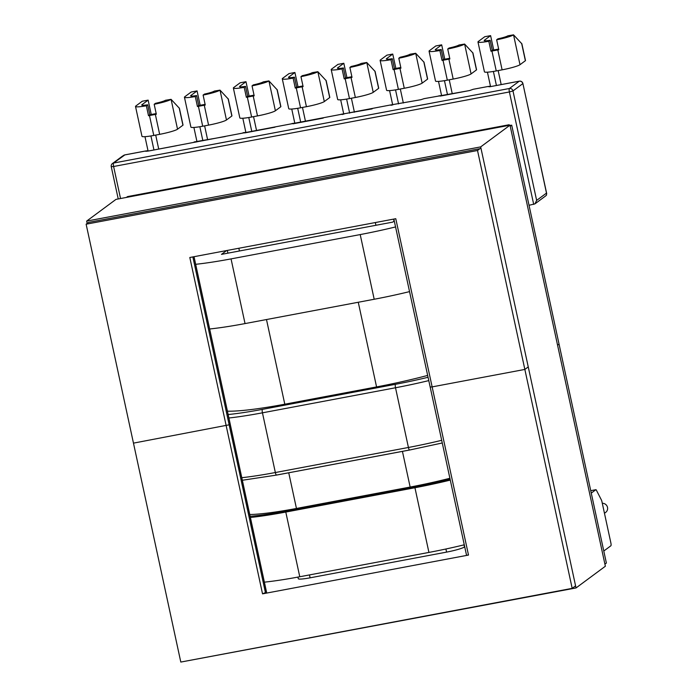 <?xml version="1.0" encoding="UTF-8"?>
<svg xmlns="http://www.w3.org/2000/svg" width="697" height="697" viewBox="0 0 697 697"><rect width="100%" height="100%" fill="white"/><g stroke="black" fill="none" stroke-linecap="round" stroke-linejoin="round"><path stroke-width="1.05" d="M604.465 513.28L605.676 512.382A5.071 4.896 -126.5 0 0 602.304 503.295M591.265 493.119L595.839 489.73A2.561 0.601 -100.7 0 1 595.9 489.695A2.561 0.601 -100.7 0 1 596.379 490.174L601.406 499.993A2.561 0.601 -100.7 0 1 601.947 501.64L610.868 542.902A2.561 0.601 -100.7 0 1 610.868 545.786L603.785 551.031M315.21 505.639L315.061 504.959M306.828 506.51A2.561 0.601 79.3 0 0 306.689 507.242M399.782 489.006A2.561 0.601 79.3 0 0 399.642 489.738M534.956 203.855L536.638 200.396L546.492 193.104L522.898 83.535L546.718 193.714L546.492 193.104L546.544 195.038L545.664 195.927L534.956 203.855L529.032 205.293M176.454 145.743L150.029 150.735A6.142 0.68 167.8 0 1 145.298 151.057L124.833 154.917L113.611 163.037L509.394 88.502L519.248 81.201A3.076 0.723 -100.7 0 1 519.326 81.166L489.791 86.75L487.778 86.541L473.254 89.277L469.56 90.558L424.116 98.643L420.892 99.723L389.806 105.108L150.099 150.7A3.076 0.723 -100.7 0 1 150.186 150.709M489.791 86.75L519.248 81.201A3.076 2.971 -126.5 0 1 522.828 83.64L512.975 90.932L536.638 200.396M490.461 86.193L487.778 86.541M469.726 90.505L440.617 96.012L438.727 95.898M440.617 96.012L439.694 96.003M421.066 99.671L389.806 105.108M391.697 105.221L390.773 105.221M372.146 108.889L340.877 114.325M342.767 114.439L341.844 114.43M323.225 118.098L293.054 123.805M294.796 123.16L291.956 123.535M274.958 127.194L244.926 132.866L243.035 132.752M244.926 132.866L244.002 132.857M225.375 136.525L194.114 141.961M196.005 142.075L195.082 142.075M147.023 151.144A3.076 3.041 -97.4 0 0 145.682 150.979L148.008 150.683M124.38 155.03A3.076 2.945 81.1 0 1 124.902 154.882A3.076 0.723 79.3 0 1 124.92 154.873L145.368 151.022A3.076 3.067 91.3 0 1 146.013 150.97L146.013 150.97A3.076 3.067 91.3 0 1 146.971 151.144M182.928 125.207A4.914 0.54 -12.2 0 0 183.032 125.059L179.408 108.305L171.087 99.34A15.369 1.69 -12.2 0 1 154.185 104.289L155.501 103.313A10.246 1.124 167.8 0 0 165.424 100.29L171.087 99.34L177.535 129.198L182.928 125.207L179.181 107.896M148.086 151.057L144.976 136.673M151.249 114.5L148.139 100.124L142.275 101.231L135.863 105.979A15.369 1.69 -12.2 0 0 135.514 106.458A15.369 1.69 -12.2 0 0 146.361 105.77L148.513 115.719A15.369 1.69 -12.2 0 0 149.48 115.536L155.353 114.43A15.369 1.69 -12.2 0 0 156.337 114.247L154.185 104.289M153.959 149.977L150.927 135.941M135.514 106.458L141.97 136.316A15.369 1.69 -12.2 0 0 153.784 135.445L159.657 134.338A15.369 1.69 -12.2 0 0 177.535 129.198M158.724 149.08L155.701 135.079M156.189 113.567A10.246 1.124 167.8 0 1 155.658 113.672L151.746 114.404A10.246 1.124 167.8 0 1 149.829 114.744L147.677 104.794A10.246 1.124 167.8 0 1 141.718 105.038A10.246 1.124 167.8 0 1 141.944 104.716L148.139 100.124M147.677 104.794L146.361 105.77M149.829 114.744L148.513 115.719M231.848 115.998A4.914 0.54 -12.2 0 0 231.953 115.841L228.337 99.096L220.008 90.131A15.369 1.69 -12.2 0 1 203.106 95.08L204.43 94.104A10.246 1.124 167.8 0 0 214.345 91.08L220.008 90.131L226.464 119.989L231.848 115.998L228.102 98.678M197.016 141.866L193.897 127.455M200.17 105.282L197.068 90.915L191.196 92.013L184.783 96.761A15.369 1.69 -12.2 0 0 184.444 97.249A15.369 1.69 -12.2 0 0 195.282 96.552L197.434 106.502A15.369 1.69 -12.2 0 0 198.401 106.327L204.273 105.221A15.369 1.69 -12.2 0 0 205.258 105.029L203.106 95.08M202.879 140.759L199.847 126.732M184.444 97.249L190.891 127.098A15.369 1.69 -12.2 0 0 202.705 126.227L208.577 125.12A15.369 1.69 -12.2 0 0 226.464 119.989M207.645 139.862L204.622 125.869M205.11 104.35A10.246 1.124 167.8 0 1 204.578 104.454L200.666 105.195A10.246 1.124 167.8 0 1 198.75 105.526L196.598 95.576A10.246 1.124 167.8 0 1 190.638 95.82A10.246 1.124 167.8 0 1 190.865 95.498L197.068 90.915M196.598 95.576L195.282 96.552M198.75 105.526L197.434 106.502M280.769 106.78A4.914 0.54 -12.2 0 0 280.882 106.632L277.258 89.878L268.929 80.913A15.369 1.69 -12.2 0 1 252.035 85.862L253.351 84.886A10.246 1.124 167.8 0 0 263.274 81.863L268.929 80.913L275.385 110.771L280.769 106.78L277.023 89.469M245.936 132.657L242.817 118.246M249.09 96.073L245.989 81.697L240.117 82.804L233.704 87.552A15.369 1.69 -12.2 0 0 233.364 88.031A15.369 1.69 -12.2 0 0 244.203 87.343L246.355 97.292A15.369 1.69 -12.2 0 0 247.33 97.11L253.194 96.003A15.369 1.69 -12.2 0 0 254.187 95.82L252.035 85.862M251.809 131.55L248.777 117.514M233.364 88.031L239.82 117.889A15.369 1.69 -12.2 0 0 251.626 117.018L257.498 115.911A15.369 1.69 -12.2 0 0 275.385 110.771M256.574 130.653L253.542 116.652M254.039 95.141A10.246 1.124 167.8 0 1 253.499 95.245L249.587 95.977A10.246 1.124 167.8 0 1 247.67 96.317L245.518 86.367A10.246 1.124 167.8 0 1 239.559 86.611A10.246 1.124 167.8 0 1 239.785 86.289L245.989 81.697M245.518 86.367L244.203 87.343M247.67 96.317L246.355 97.292M329.69 97.571A4.914 0.54 -12.2 0 0 329.803 97.414L326.179 80.669L317.849 71.704A15.369 1.69 -12.2 0 1 300.956 76.653L302.271 75.677A10.246 1.124 167.8 0 0 312.195 72.654L317.849 71.704L324.305 101.562L329.69 97.571L325.952 80.251M294.857 123.439L291.747 109.028M298.02 86.855L294.909 72.488L289.037 73.586L282.625 78.334A15.369 1.69 -12.2 0 0 282.285 78.822A15.369 1.69 -12.2 0 0 293.123 78.125L295.275 88.075A15.369 1.69 -12.2 0 0 296.251 87.9L302.123 86.794A15.369 1.69 -12.2 0 0 303.108 86.602L300.956 76.653M300.729 122.332L297.697 108.305M282.285 78.822L288.741 108.671A15.369 1.69 -12.2 0 0 300.555 107.8L306.427 106.693A15.369 1.69 -12.2 0 0 324.305 101.562M305.495 121.435L302.472 107.443M302.96 85.923A10.246 1.124 167.8 0 1 302.428 86.027L298.508 86.768A10.246 1.124 167.8 0 1 296.6 87.099L294.448 77.149A10.246 1.124 167.8 0 1 288.48 77.393A10.246 1.124 167.8 0 1 288.715 77.071L294.909 72.488M294.448 77.149L293.123 78.125M296.6 87.099L295.275 88.075M378.619 88.353A4.914 0.54 -12.2 0 0 378.724 88.205L375.099 71.451L366.77 62.486A15.369 1.69 -12.2 0 1 349.877 67.435L351.192 66.459A10.246 1.124 167.8 0 0 361.116 63.436L366.77 62.486L373.226 92.344L378.619 88.353L374.873 71.042M343.778 114.23L340.667 99.819M346.94 77.646L343.83 63.27L337.958 64.377L331.545 69.125A15.369 1.69 -12.2 0 0 331.206 69.604A15.369 1.69 -12.2 0 0 342.053 68.916L344.205 78.866A15.369 1.69 -12.2 0 0 345.172 78.683L351.044 77.576A15.369 1.69 -12.2 0 0 352.029 77.393L349.877 67.435M349.65 113.123L346.618 99.087M331.206 69.604L337.662 99.462A15.369 1.69 -12.2 0 0 349.476 98.591L355.348 97.484A15.369 1.69 -12.2 0 0 373.226 92.344M354.416 112.226L351.393 98.225M351.88 76.714A10.246 1.124 167.8 0 1 351.349 76.818L347.437 77.55A10.246 1.124 167.8 0 1 345.52 77.89L343.368 67.94A10.246 1.124 167.8 0 1 337.409 68.184A10.246 1.124 167.8 0 1 337.636 67.862L343.83 63.27M343.368 67.94L342.053 68.916M345.52 77.89L344.205 78.866M427.54 79.144A4.914 0.54 -12.2 0 0 427.644 78.988L424.029 62.242L415.7 53.277A15.369 1.69 -12.2 0 1 398.797 58.226L400.122 57.25A10.246 1.124 167.8 0 0 410.036 54.227L415.7 53.277L422.155 83.135L427.54 79.144L423.793 61.824M392.707 105.012L389.588 90.601M395.861 68.428L392.751 54.061L386.887 55.159L380.475 59.907A15.369 1.69 -12.2 0 0 380.126 60.395A15.369 1.69 -12.2 0 0 390.973 59.698L393.125 69.648A15.369 1.69 -12.2 0 0 394.093 69.473L399.965 68.367A15.369 1.69 -12.2 0 0 400.949 68.175L398.797 58.226M398.571 103.905L395.539 89.878M380.126 60.395L386.582 90.253A15.369 1.69 -12.2 0 0 398.396 89.373L404.269 88.266A15.369 1.69 -12.2 0 0 422.155 83.135M403.336 103.008L400.313 89.016M400.801 67.496A10.246 1.124 167.8 0 1 400.27 67.6L396.358 68.341A10.246 1.124 167.8 0 1 394.441 68.672L392.289 58.722A10.246 1.124 167.8 0 1 386.33 58.966A10.246 1.124 167.8 0 1 386.556 58.644L392.751 54.061M392.289 58.722L390.973 59.698M394.441 68.672L393.125 69.648M476.46 69.927A4.914 0.54 -12.2 0 0 476.574 69.778L472.949 53.024L464.62 44.059A15.369 1.69 -12.2 0 1 447.718 49.008L449.042 48.032A10.246 1.124 167.8 0 0 458.966 45.009L464.62 44.059L471.076 73.917L476.46 69.927L472.714 52.615M441.628 95.803L438.509 81.392M444.782 59.219L441.68 44.843L435.808 45.95L429.396 50.698A15.369 1.69 -12.2 0 0 429.056 51.177A15.369 1.69 -12.2 0 0 439.894 50.489L442.046 60.439A15.369 1.69 -12.2 0 0 443.013 60.256L448.885 59.149A15.369 1.69 -12.2 0 0 449.87 58.966L447.718 49.008M447.5 94.696L444.459 80.66M429.056 51.177L435.512 81.035A15.369 1.69 -12.2 0 0 447.317 80.164L453.189 79.057A15.369 1.69 -12.2 0 0 471.076 73.917M452.266 93.799L449.234 79.798M449.731 58.287A10.246 1.124 167.8 0 1 449.19 58.391L445.278 59.123A10.246 1.124 167.8 0 1 443.362 59.463L441.21 49.513A10.246 1.124 167.8 0 1 435.25 49.757A10.246 1.124 167.8 0 1 435.477 49.435L441.68 44.843M441.21 49.513L439.894 50.489M443.362 59.463L442.046 60.439M525.381 60.717A4.914 0.54 -12.2 0 0 525.494 60.561L521.87 43.815L513.541 34.85A15.369 1.69 -12.2 0 1 496.647 39.799L497.963 38.823A10.246 1.124 167.8 0 0 507.886 35.8L513.541 34.85L519.997 64.708L525.381 60.717L521.635 43.397M490.549 86.585L487.43 72.174M493.711 50.001L490.601 35.634L484.729 36.732L478.316 41.48A15.369 1.69 -12.2 0 0 477.976 41.968A15.369 1.69 -12.2 0 0 488.815 41.271L490.967 51.221A15.369 1.69 -12.2 0 0 491.943 51.047L497.815 49.94A15.369 1.69 -12.2 0 0 498.799 49.748L496.647 39.799M496.421 85.478L493.389 71.451M477.976 41.968L484.432 71.826A15.369 1.69 -12.2 0 0 496.247 70.946L502.11 69.839A15.369 1.69 -12.2 0 0 519.997 64.708M501.187 84.581L498.155 70.589M498.651 49.069A10.246 1.124 167.8 0 1 498.111 49.173L494.199 49.914A10.246 1.124 167.8 0 1 492.291 50.245L490.139 40.295A10.246 1.124 167.8 0 1 484.171 40.539A10.246 1.124 167.8 0 1 484.406 40.217L490.601 35.634M490.139 40.295L488.815 41.271M492.291 50.245L490.967 51.221M427.662 375.422A84.616 9.314 167.8 0 1 376.572 386.922L284.794 404.208A84.616 9.314 167.8 0 1 227.431 411.16M449.896 478.264A73.342 8.068 167.8 0 1 410.15 487.055L296.452 508.462A73.342 8.068 167.8 0 1 249.753 514.517M264.372 582.161A76.827 8.451 -12.2 0 0 299.771 576.75L428.925 552.425L414.942 487.743A76.827 8.451 -12.2 0 0 450.288 480.102M299.771 576.75L285.787 512.06L414.942 487.743M464.28 544.793A76.827 8.451 167.8 0 1 428.925 552.425M450.114 479.266A69.456 7.641 167.8 0 1 416.745 486.515L287.19 510.91A69.456 7.641 -12.2 0 1 250.136 516.277M285.787 512.06A76.827 8.451 167.8 0 1 250.389 517.479M508.008 125.556L509.106 124.746L127.507 196.606L126.41 197.417M395.556 226.934A76.827 8.451 167.8 0 1 360.21 234.575L231.047 258.892L245.039 323.582A76.827 8.451 167.8 0 1 209.666 328.993M360.21 234.575L374.193 299.257L245.039 323.582M509.106 124.746L509.228 125.321M394.267 220.966L392.699 222.125L221.472 254.37L226.63 250.554M195.674 264.302A76.827 8.451 -12.2 0 0 231.047 258.892M374.193 299.257A76.827 8.451 -12.2 0 0 409.54 291.616M230.115 423.95L229.156 424.813L230.149 424.081L193.958 256.705M133.467 443.135L229.156 424.813L133.467 443.135L180.802 662.063L572.185 588.364L524.85 369.427L528.248 366.901L524.85 369.427L432.14 386.887L524.85 369.427L477.515 150.491L86.132 224.199L133.467 443.135M604.909 564.126L606.381 563.037L559.046 344.1L557.574 345.189L559.046 344.1L511.711 125.164L510.239 126.262M572.185 588.364L575.583 585.837M266.463 592.145L262.534 593.853L468.497 555.065L466.528 555.213L430.171 387.027L432.14 386.887L430.171 387.027L393.857 219.067M464.716 546.797L464.472 546.971A15.369 1.69 167.8 0 1 446.585 552.111L310.095 577.822A15.369 1.69 167.8 0 1 298.281 578.693L297.933 577.09M510.065 125.477L511.711 125.164M86.132 224.199L88.563 222.395L479.458 148.775M468.497 555.065L395.774 218.701L189.811 257.489L262.534 593.853M480.913 147.973L477.515 150.491M576.036 587.946L605.362 566.234L510.004 125.181L480.677 146.893L576.036 587.946L181.952 661.854M87.16 223.432L86.655 221.097L115.981 199.386L510.004 125.181M86.655 221.097L480.677 146.893M295.92 509.272A2.561 0.601 -100.7 0 1 296.068 508.531M595.9 489.695L590.734 490.671L595.839 489.73M410.402 487.708A2.561 0.601 -100.7 0 1 410.62 486.889M533.71 204.413L509.394 91.96L113.611 166.496L120.537 198.523M409.548 450.009L276.639 475.04A3.076 0.723 -100.7 0 1 276.561 475.075A3.076 0.723 -100.7 0 1 275.35 472.531L408.425 447.474L395.513 387.759L262.447 412.824L275.35 472.531A74.779 8.225 -12.2 0 1 241.789 477.706M228.154 414.541A71.704 7.894 -12.2 0 0 262.438 409.366L395.504 384.3A71.704 7.894 167.8 0 0 428.063 377.277M262.438 409.366A3.076 0.723 -100.7 0 0 262.447 412.824A74.779 8.225 167.8 0 1 228.904 417.991M409.705 449.983A3.076 0.723 -100.7 0 1 409.636 450.018A3.076 0.723 -100.7 0 1 408.425 447.474A74.779 8.225 167.8 0 0 441.689 440.312M428.777 380.606A74.779 8.225 -12.2 0 1 395.513 387.759A3.076 0.723 -100.7 0 1 395.504 384.3M112.426 163.551A3.076 2.971 -126.5 0 1 113.611 163.037A3.076 0.723 79.3 0 0 113.611 166.496L111.25 166.67A3.076 3.076 0 0 1 112.426 163.551L121.984 156.476A3.076 2.971 -126.5 0 1 123.169 155.962A3.076 2.919 57.9 0 0 122.175 156.337A3.076 3.076 0 0 0 121.984 156.476M509.394 91.96A3.076 0.723 -100.7 0 1 509.394 88.502A3.076 2.971 -126.5 0 1 512.975 90.932L509.394 91.96M522.898 83.535A3.076 3.076 0 0 0 519.326 81.166A3.076 0.723 -100.7 0 1 519.422 81.174M150.029 150.735A3.076 0.723 -100.7 0 1 150.099 150.7L146.858 151.205M122.088 156.398A3.076 2.919 57.9 0 1 122.175 156.337L123.848 155.292A3.076 2.919 57.9 0 1 124.833 154.917A3.076 0.723 79.3 0 1 124.911 154.882A3.076 3.076 0 0 0 123.848 155.292M124.911 154.882L145.377 151.022A3.076 0.723 79.3 0 0 145.377 151.022A3.076 0.723 79.3 0 0 145.298 151.057M142.057 105.238L141.944 104.716M159.657 134.338L155.353 114.43M153.784 135.445L149.48 115.536M190.978 96.02L190.865 95.498M208.577 125.12L204.273 105.221M202.705 126.227L198.401 106.327M239.899 86.811L239.785 86.289M257.498 115.911L253.194 96.003M251.626 117.018L247.33 97.11M288.828 77.594L288.715 77.071M306.427 106.693L302.123 86.794M300.555 107.8L296.251 87.9M337.749 68.384L337.636 67.862M355.348 97.484L351.044 77.576M349.476 98.591L345.172 78.683M386.669 59.167L386.556 58.644M404.269 88.266L399.965 68.367M398.396 89.373L394.093 69.473M435.59 49.957L435.477 49.435M453.189 79.057L448.885 59.149M447.317 80.164L443.013 60.256M484.511 40.74L484.406 40.217M502.11 69.839L497.815 49.94M496.247 70.946L491.943 51.047M266.489 319.54L284.794 404.208M358.267 302.254L376.572 386.922M288.741 472.784L296.452 508.462M402.43 451.368L410.15 487.055M266.489 592.276L230.123 424.098M192.851 256.914L265.513 592.999M446.585 552.111L445.914 549.001M309.468 574.92L310.095 577.822M464.01 544.854L464.472 546.971M393.587 219.111L394.023 221.149M238.844 248.254L239.428 250.99M375.927 225.288L375.334 222.552M442.264 442.978L409.636 450.018L276.561 475.075L242.347 480.259M145.377 151.022A3.076 3.076 0 0 1 146.013 150.97L145.621 150.988M196.955 141.587L194.271 141.935M245.875 132.378L243.192 132.726M343.717 113.951L341.042 114.299M392.646 104.742L389.963 105.081M441.567 95.524L438.883 95.872M118.229 198.959L111.25 166.67M266.55 592.197L230.193 424.037M194.027 256.696L230.202 424.003M227.309 250.423L227.902 253.159"/></g></svg>

